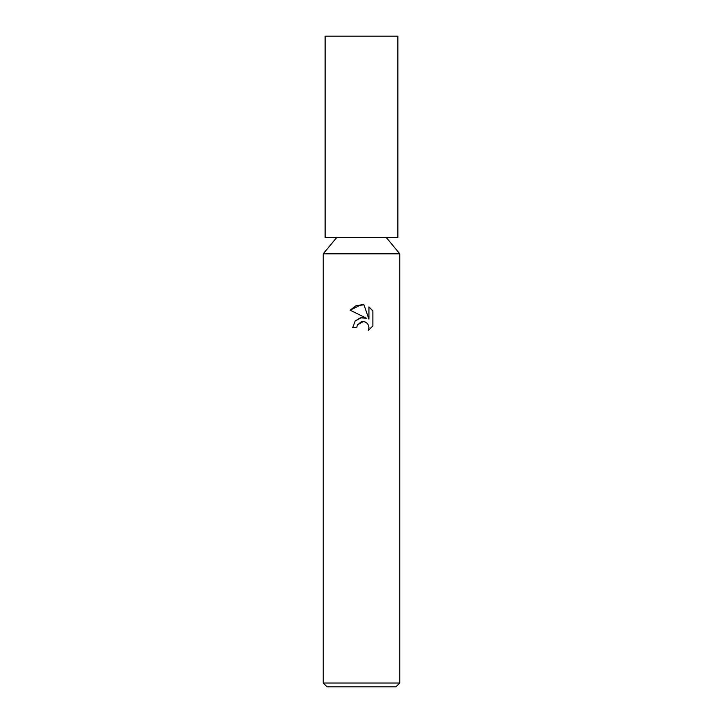 <?xml version="1.0" encoding="UTF-8"?>
<svg xmlns="http://www.w3.org/2000/svg" width="723" height="723" viewBox="0 0 723 723"><rect width="100%" height="100%" fill="white"/><g stroke="black" fill="none" stroke-linecap="round" stroke-linejoin="round"><path stroke-width="1.08" d="M386.263 237.487L399.774 253.809L323.226 253.809L336.737 237.487M356.719 327.673L352.697 327.673L355.192 320.958L361.5 317.605L366.371 318.201L350.131 310.185L361.5 304.582L363.967 304.853L368.929 319.141L368.929 306.904L372.878 310.89L372.878 325.983L368.296 330.366L368.947 327.627L368.477 325.287L367.157 323.308L365.178 321.979L362.829 321.518L361.5 321.663L357.361 324.898L356.719 327.673L357.361 324.898L363.371 321.536M399.774 683.018L395.951 686.85L327.049 686.85L323.226 683.018L399.774 683.018L399.774 253.809M368.504 325.359L368.947 327.627L368.296 330.366L372.878 325.983M366.371 318.201L360.325 317.831L355.147 321.012M365.251 322.015L365.802 322.286M367.167 323.317L367.971 324.32M372.878 310.89L368.929 306.904M363.967 304.853L356.231 305.522L350.131 310.185M361.5 237.487L397.867 237.487L397.867 36.15L325.133 36.15L325.133 237.487L361.5 237.487M323.226 253.809L323.226 683.018"/></g></svg>
